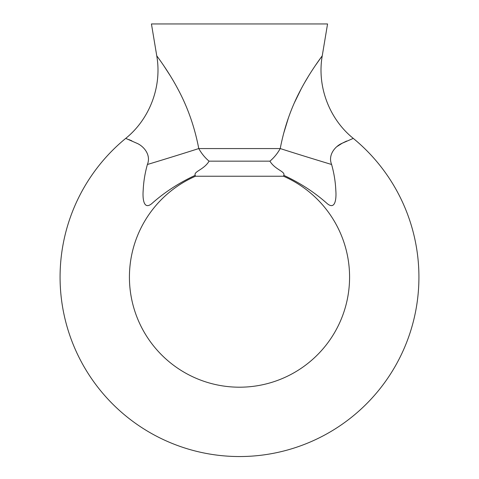 <?xml version="1.0" encoding="UTF-8"?>
<svg xmlns="http://www.w3.org/2000/svg" width="479" height="479" viewBox="0 0 479 479"><rect width="100%" height="100%" fill="white"/><g stroke="black" fill="none" stroke-linecap="round" stroke-linejoin="round"><path stroke-width="0.72" d="M283.796 175.338L283.532 176.236A110.074 110.074 0 0 1 326.409 344.676A110.074 110.074 0 0 1 152.591 344.676A110.074 110.074 0 0 1 195.468 176.236L195.204 175.338C178.942 182.876 164.429 192.336 151.657 203.725C143.353 210.431 142.556 197.815 143.191 190.301C143.568 181.703 144.969 173.105 147.388 164.501C151.436 154.507 143.161 145.802 136.76 143.221L125.726 138.383A179.421 179.421 0 0 0 108.529 399.755A179.421 179.421 0 0 0 370.471 399.755A179.421 179.421 0 0 0 353.274 138.383L342.263 143.209C335.869 145.79 327.564 154.448 331.612 164.501C334.025 173.087 335.426 181.673 335.809 190.259C336.444 197.785 335.665 210.437 327.337 203.719C314.649 192.39 300.135 182.93 283.796 175.338C285.502 171.44 275.054 169.764 269.922 161.166C274.048 157.687 277.485 153.484 280.233 148.562C284.37 126.947 291.364 107.033 301.225 88.825C310.404 71.389 322.241 55.857 322.247 55.815L315.134 65.851M353.274 138.383C329.181 118.99 316.888 86.274 322.247 55.815L327.558 23.95L151.442 23.95L156.753 55.815C156.783 55.893 168.56 71.335 177.745 88.765C187.648 107.074 194.654 127.007 198.767 148.562C201.515 153.49 204.952 157.687 209.078 161.166C203.946 169.764 193.498 171.44 195.204 175.338L195.468 176.236L283.532 176.236M331.612 164.501A88.058 1.748 16.8 0 1 280.233 148.562L198.767 148.562A88.058 1.748 -16.8 0 1 147.388 164.501C144.975 173.087 143.574 181.673 143.191 190.259C142.556 197.785 143.335 210.437 151.663 203.719C164.351 192.39 178.865 182.93 195.204 175.338M170.356 75.898L163.866 65.851M128.881 139.587L131.857 140.832M337.402 146.311L342.126 143.281M342.707 142.97L346.664 141.042M308.578 75.999L304.824 82.328M301.243 88.795L294.531 102.5M288.526 117.529L283.532 133.827M269.922 161.166L209.078 161.166M156.753 55.815C162.112 86.274 149.819 118.99 125.726 138.383"/></g></svg>
